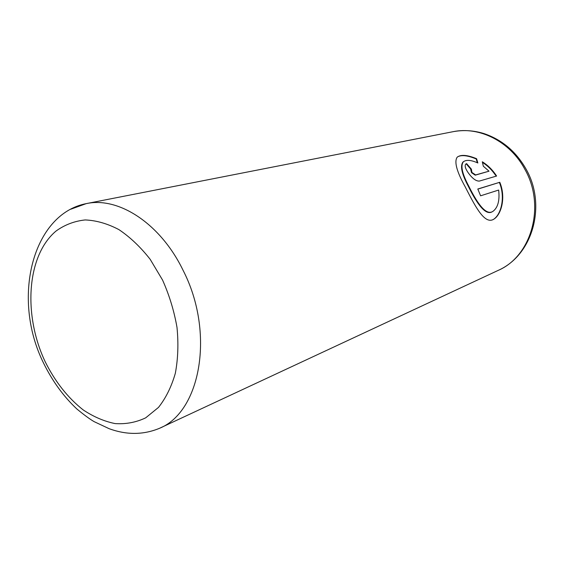 <?xml version="1.0" encoding="UTF-8"?>
<svg xmlns="http://www.w3.org/2000/svg" width="564" height="564" viewBox="0 0 564 564"><rect width="100%" height="100%" fill="white"/><g stroke="black" fill="none" stroke-linecap="round" stroke-linejoin="round"><path stroke-width="0.85" d="M457.742 156.75C461.712 154.74 467.866 155.474 476.206 158.956L477.334 162.735M463.798 161.459L462.995 162.03C460.005 165.879 461.74 173.895 468.205 186.085L469.142 187.953C476.869 203.223 485.597 216.308 492.534 211.571M469.551 187.706L468.613 185.838C462.142 173.634 460.4 165.619 463.389 161.783C466.28 159.563 471.102 159.964 477.856 162.982L476.594 158.71C467.295 154.881 460.823 154.374 457.178 157.194C454.048 161.699 456.727 171.583 465.215 186.839L466.167 188.721C476.108 208.144 485.273 225.297 494.219 218.917C501.417 214.144 506.063 197.245 499.789 182.278L477.793 189.003L480.599 195.814L498.646 190.054C499.81 200.347 497.991 207.383 493.183 211.176C486.224 216.357 477.356 203.167 469.551 187.706M477.842 189.109L499.789 182.278M499.394 182.517C505.661 197.463 501.008 214.412 493.81 219.149L493.493 219.354M471.102 169.256L470.7 169.503L471.525 172.683L475.226 175.178L489.016 171.188L475.628 174.932L471.927 172.436L471.377 169.122L466.625 163.645L465.765 164.075C464.447 165.788 465.399 168.876 468.621 173.338C472.618 178.696 476.206 181.277 479.393 181.072L496.595 176.038C492.753 170.074 487.994 165.33 482.319 161.79L483.341 166.232L489.016 171.188M482.474 162.383C487.564 165.647 491.935 169.954 495.58 175.298M465.808 164.039L466.625 163.645M466.224 163.891L470.961 169.348M476.206 158.956L476.594 158.71M183.032 270.212C215.124 332.492 200.721 411.924 159.4 428.344C143.334 434.971 126.555 435.077 109.063 428.661L94.174 421.661C90.036 419.306 84.24 415.055 76.789 408.921C63.436 396.344 52.339 381.038 43.498 362.983C11.097 297.63 32.931 213.925 86.186 203.639C118.447 196.441 160.409 223.436 183.032 270.212M45.155 361.672C55.138 381.722 67.828 397.803 83.218 409.936C93.617 416.831 104.241 421.386 115.098 423.585C125.878 424.311 136.065 422.401 145.681 417.839L158.477 407.419C165.844 398.121 171.456 386.749 175.326 373.312C178.027 358.951 178.584 343.666 177.004 327.451C174.17 311.109 169.362 295.317 162.566 280.068L150.186 259.334C140.577 247.074 130.15 237.162 118.898 229.604C107.477 223.612 96.232 220.39 85.164 219.939C74.469 221.081 64.782 224.768 56.104 230.993C26.712 255.478 22.962 314.846 45.155 361.672M159.4 428.344L498.068 270.445C531.45 256.338 545.91 206.015 524.823 169.228C510.053 141.437 479.224 126.103 452.871 131.729C463.234 129.776 473.598 130.39 483.947 133.576C501.981 139.682 516.004 151.497 526.022 169.017M70.697 209.244L86.186 203.639L452.871 131.729M475.226 175.178L475.628 174.932M462.995 162.03L463.389 161.783M493.81 219.149L494.219 218.924M498.068 270.445C533.093 255.083 546.594 205.141 526.198 169.334"/></g></svg>
